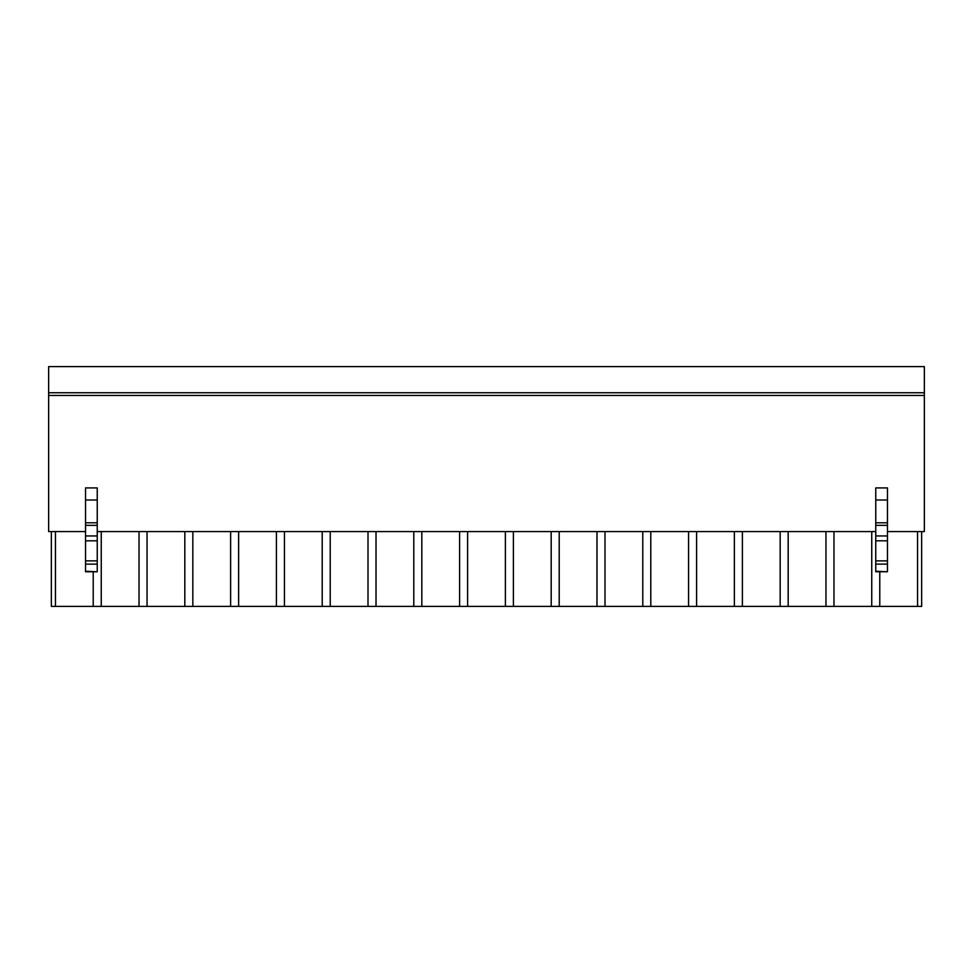 <?xml version="1.0" encoding="UTF-8"?>
<svg xmlns="http://www.w3.org/2000/svg" width="973" height="973" viewBox="0 0 973 973"><rect width="100%" height="100%" fill="white"/><g stroke="black" fill="none" stroke-linecap="round" stroke-linejoin="round"><path stroke-width="1.46" d="M924.35 392.751L48.65 392.751L48.65 366.602L924.35 366.602L924.35 531.574L887.473 531.574M48.65 392.751L48.65 531.574L85.527 531.574M924.35 395.452L48.65 395.452M875.761 531.574L97.239 531.574M85.527 500.013L97.239 500.013L97.239 487.911L85.527 487.911L85.527 571.759L97.239 571.759L85.527 571.248M93.226 571.759L93.226 606.398L55.449 606.398L55.449 531.574M93.226 606.398L101.253 606.398L101.253 531.574M921.65 531.574L921.65 606.398L101.253 606.398M55.449 606.398L51.35 606.398L51.35 531.574M139.03 606.398L139.03 531.574M147.045 606.398L147.045 531.574M184.821 606.398L184.821 531.574M192.836 606.398L192.836 531.574M230.613 606.398L230.613 531.574M238.64 606.398L238.64 531.574M276.417 606.398L276.417 531.574M284.432 606.398L284.432 531.574M322.209 606.398L322.209 531.574M330.224 606.398L330.224 531.574M368.001 606.398L368.001 531.574M376.016 606.398L376.016 531.574M413.793 606.398L413.793 531.574M421.82 606.398L421.82 531.574M459.597 606.398L459.597 531.574M467.612 606.398L467.612 531.574M505.388 606.398L505.388 531.574M513.403 606.398L513.403 531.574M551.18 606.398L551.18 531.574M559.207 606.398L559.207 531.574M596.984 606.398L596.984 531.574M604.999 606.398L604.999 531.574M642.776 606.398L642.776 531.574M650.791 606.398L650.791 531.574M688.568 606.398L688.568 531.574M696.583 606.398L696.583 531.574M734.36 606.398L734.36 531.574M742.387 606.398L742.387 531.574M780.164 606.398L780.164 531.574M788.179 606.398L788.179 531.574M825.955 606.398L825.955 531.574M833.97 606.398L833.97 531.574M871.747 606.398L871.747 531.574M879.774 606.398L879.774 571.759M917.551 606.398L917.551 531.574M97.239 500.013L97.239 571.248M887.473 571.248L887.473 487.911L875.761 487.911L875.761 571.759L887.473 571.759L875.761 571.248M85.527 564.133L97.239 564.133M85.527 560.862L97.239 560.862M85.527 540.806L97.239 540.806M85.527 535.953L97.239 535.953M85.527 525.335L97.239 525.335M85.527 522.793L97.239 522.793M887.473 500.013L875.761 500.013M887.473 564.133L875.761 564.133M887.473 560.862L875.761 560.862M887.473 540.806L875.761 540.806M887.473 535.953L875.761 535.953M887.473 525.335L875.761 525.335M887.473 522.793L875.761 522.793"/></g></svg>
